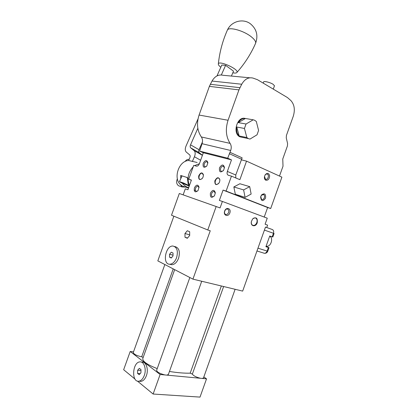<?xml version="1.0" encoding="UTF-8"?>
<svg xmlns="http://www.w3.org/2000/svg" width="418" height="418" viewBox="0 0 418 418"><rect width="100%" height="100%" fill="white"/><g stroke="black" fill="none" stroke-linecap="round" stroke-linejoin="round"><path stroke-width="0.63" d="M249.875 77.8L223.087 75.287C218.624 74.232 214.936 76.149 212.02 81.05L209.376 86.369L199.072 115.054C196.429 123.362 197.186 130.667 201.345 136.968C202.631 138.928 202.866 141.169 202.046 143.708L199.605 151.107L203.341 152.737L199.423 163.663C198.702 165.371 197.745 166.212 196.549 166.181L193.722 165.387L188.753 179.228L191.402 180.064L187.928 189.751L185.294 188.858L183.141 194.856M199.605 151.107L227.7 158.203L230.71 150.48C231.577 147.8 231.368 145.433 230.088 143.379C225.934 136.764 225.26 129.052 228.061 120.253L238.955 89.875L241.724 84.237C244.76 79.044 248.538 76.996 253.057 78.098L257.525 79.733L287.459 97.566L290.886 100.571C294.429 104.578 295.218 109.824 293.258 116.298L286.429 135.416L286.262 137.846L287.584 143.552L287.417 145.96L282.761 159.007L283.012 166.202L279.49 176.062M191.345 180.231L188.753 179.228M235.82 177.969L235.762 174.996L242.142 157.842L241.421 159.854L246.531 161.129L239.89 179.672L231.452 176.14L228.374 175.267C227.126 174.693 226.781 173.418 227.35 171.437L231.488 159.885L227.7 158.203M230.041 152.335L242.142 157.842M242.471 137.391L239.974 136.853C232.131 133.624 237.09 115.979 245.162 118.451M231.452 176.14L226.112 191.063L270.702 208.525L281.894 177.154L246.531 161.129M173.036 253.042L173.01 255.968L171.244 258.031L169.52 257.169L169.551 254.264L171.302 252.2L173.036 253.042M169.551 254.264L173.015 255.194M169.52 257.169L171.526 257.702M176.579 257.728C178.287 251.093 177.107 247.2 173.036 246.056C165.544 245.246 161.991 264.364 169.713 264.233C172.608 264.051 174.896 261.882 176.579 257.728M174.593 246.495L175.011 246.615C179.092 247.759 180.278 251.641 178.58 258.256C176.898 262.405 174.614 264.563 171.714 264.74L170.163 264.348M141.002 369.637L140.913 372.819L139.189 374.69L137.564 373.384L137.658 370.217L139.372 368.347L141.002 369.637M137.658 370.217L140.976 370.536M137.564 373.384L140.176 373.624M144.273 375.505C146.692 369.204 144.069 361.262 139.915 361.899C132.438 362.072 131.205 382.392 138.839 381.211C141.138 380.824 142.951 378.917 144.273 375.505M141.242 362.045L142.005 362.129C146.159 361.492 148.798 369.413 146.384 375.693C145.067 379.1 143.254 380.997 140.955 381.383L139.643 381.279M263.215 83.125L263.638 81.933C263.638 80.789 270.038 82.351 273.043 84.243L274.464 85.789M184.986 237.246L184.986 233.484L187.321 230.736L189.673 231.734L189.683 235.517L187.327 238.276L184.986 237.246L187.551 238.014M184.986 233.484L189.683 234.916M203.477 377.94L202.307 378.452L164.896 374.941C159.749 373.614 156.985 372.067 156.614 370.291L189.84 277.531M203.832 376.947L206.529 378.849L202.307 378.452M168.349 374.502L166.881 375.129M200.52 378.285C196.204 377.208 193.482 375.813 192.353 374.1L190.195 373.159C184.526 373.331 177.603 372.772 169.436 371.466M157.225 368.587C147.319 364.773 142.512 361.413 142.799 358.498L174.667 269.636M143.202 357.374L141.681 356.826C136.597 355.676 133.797 354.239 133.269 352.51L164.849 264.531M164.896 374.941L160.12 374.497L130.207 351.486L133.494 351.888M130.207 351.486L123.66 369.721L135.019 379.095M160.12 374.497L153.124 394.033L137.407 381.064M206.529 378.849L200.013 397.1L153.124 394.033M238.312 122.62C240.261 119.569 242.633 118.195 245.423 118.482L238.312 122.62L246.04 124.01L253.193 119.804L254.572 120.222L256.307 121.445L258.585 130.447L257.028 134.81L249.995 139.079L248.323 138.577L246.845 137.532L244.446 128.467L246.04 124.01M245.423 118.482L253.193 119.804M239.164 135.954C237.053 133.77 236.243 130.787 236.74 127.004L239.164 135.954L246.845 137.532M236.74 127.004L244.446 128.467M243.234 137.527L242.497 137.376M210.416 193.126C212.6 189.605 214.235 189.474 215.322 192.729L214.559 195.598C211.435 198.482 210.055 197.662 210.416 193.126M214.173 196.167L212.652 196.81C211.487 196.439 211.147 195.358 211.633 193.565C212.224 192.149 213.039 191.449 214.073 191.46L215.317 193.153M194.407 187.834C196.35 184.531 197.881 184.281 199.005 187.081L198.064 190.514C195.159 192.907 193.942 192.014 194.407 187.834M197.761 190.911L196.497 191.371C195.415 191.021 195.107 189.981 195.582 188.252C196.157 186.877 196.935 186.193 197.913 186.203L199.025 187.562M203.185 163.37C205.233 159.963 206.79 159.713 207.866 162.618L206.832 165.962C203.927 168.292 202.709 167.425 203.185 163.37M206.482 166.39L205.217 166.798C204.183 166.442 203.9 165.439 204.365 163.783C204.972 162.351 205.787 161.646 206.805 161.677L207.866 163.067M219.476 167.853C221.786 164.217 223.447 164.091 224.456 167.477L223.62 170.231C220.479 173.047 219.1 172.258 219.476 167.853M223.165 170.847L221.644 171.422C220.532 171.046 220.218 170.001 220.694 168.287C221.321 166.808 222.177 166.087 223.259 166.124L224.435 167.843M219.575 181.893L219.095 182.906C216.148 185.691 214.732 185.002 214.831 180.842C217.02 176.981 218.703 176.736 219.894 180.101L219.575 181.893M218.557 183.638L216.587 184.505C213.692 184.26 215.625 177.498 218.421 178.063C219.34 178.261 219.826 179.008 219.889 180.294L219.889 180.32M203.138 176.908L202.453 178.23C199.715 180.539 198.461 179.771 198.691 175.921C200.635 172.32 202.213 171.965 203.435 174.849L203.138 176.908M201.983 178.794L200.3 179.463C197.589 179.228 199.496 172.691 202.113 173.235L203.451 175.111M245.089 197.369L251.134 194.056L249.708 186.642L239.89 183.748L233.84 186.945L243.616 189.918L245.089 197.369L235.339 194.276L233.84 186.945M249.708 186.642L243.616 189.918M265.822 180.252C264.688 179.63 264.233 178.434 264.458 176.652L265.231 174.724C267.332 172.639 268.8 172.989 269.636 175.769C269.422 178.977 268.152 180.471 265.822 180.252M265.55 198.142C262.875 201.727 261.234 201.366 260.633 197.056L261.569 194.913C264.615 192.839 265.942 193.915 265.55 198.142M270.702 208.525L267.625 207.532L264.223 217.057M265.101 224.226L267.254 218.186L222.392 201.445L220.067 207.939L216.169 206.529L207.772 229.973L210.249 230.767L192.928 279.135L242.654 291.106L265.493 227.089L266.741 227.538L267.604 225.13L265.101 224.226M222.392 201.445L219.366 200.421L223.066 190.096L226.112 191.063M203.341 152.737L231.488 159.885M192.928 279.135L157.821 260.874L173.862 216.195M207.772 229.973L171.5 215.233L179.312 193.503L216.169 206.529M260.769 196.491L261.522 199.454C262.697 199.898 263.643 199.318 264.364 197.719C264.787 196.261 264.557 195.201 263.664 194.548L261.37 195.3L260.795 196.403M229.853 212.924C228.296 217.397 223.024 215.552 224.649 211.053C226.248 206.544 231.488 208.477 229.853 212.924M228.62 212.48C229.048 211.043 228.813 209.972 227.914 209.277C225.699 207.72 223.076 212.945 225.406 214.277C226.728 214.831 227.805 214.23 228.62 212.48M257.242 222.768C255.753 227.439 250.246 226.352 251.38 221.545L252.634 218.948C256.213 216.691 257.749 217.966 257.242 222.768M256.809 222.611C257.41 220.589 257.107 219.105 255.889 218.165C254.787 217.59 253.674 217.898 252.556 219.089L251.401 221.483C251.113 223.196 251.484 224.424 252.509 225.177C254.264 225.882 255.696 225.03 256.809 222.611M265.508 179.244C267.672 180.33 269.605 175.21 267.416 174.196C266.579 173.831 265.796 174.134 265.069 175.095L264.489 176.542L265.508 179.244M267.625 207.532L223.066 190.096M266 246.468L269.025 247.696L265.911 246.714L269.735 235.992L272.823 237.043L269.735 235.992L265.911 246.714L268.377 247.513L267.107 251.077L267.76 251.244L267.107 251.077C266.491 252.556 265.587 253.292 264.385 253.292L263.904 253.172L264.385 253.292C266.01 253.418 267.133 252.738 267.755 251.249L269.025 247.696L268.377 247.513L267.107 251.077L257.969 248.172L267.107 251.077C266.491 252.556 265.587 253.292 264.385 253.292C266.01 253.418 267.133 252.738 267.755 251.249L269.025 247.696L266 246.468M269.662 236.201C273.696 237.894 270.906 246.981 266.574 246.244L266.109 246.16L266.574 246.244C270.906 246.981 273.696 237.894 269.662 236.201M220.803 67.272C219.126 65.95 218.3 64.884 218.327 64.064C218.212 59.858 239.133 69.21 236.964 72.387C236.661 72.936 235.789 73.15 234.352 73.035L232.826 72.805M221.352 74.963L225.6 65.328L221.786 65.046L216.994 75.898M225.6 65.328L233.537 71.185L231.394 76.066M197.16 162.503L188.659 160.512L189.793 157.936C190.342 156.546 190.289 155.522 189.636 154.859L186.308 152.1C185.033 150.799 184.939 148.792 186.02 146.07L198.001 118.937M192.332 161.531L194.427 156.76L200.65 160.246M202.416 155.329L194.088 150.59C195.415 151.901 195.53 153.96 194.427 156.76M194.088 150.59L190.707 147.852L199.208 152.701L202.427 155.287M199.208 152.701C198.555 152.058 198.493 151.06 199.031 149.707L190.545 144.832C190.002 146.201 190.054 147.209 190.707 147.852M190.545 144.832L197.845 128.284M202.479 141.854L199.031 149.707M199.417 163.668L194.626 165.643M193.21 166.803C188.063 172.503 186.815 178.732 189.458 185.482M194.124 190.122L195.551 190.613M185.613 187.102L182.211 185.963L180.367 184.521C173.015 177.927 178.951 160.742 188.659 160.512M180.769 178.705L180.691 175.471L187.342 177.561L188.157 183.951L189.072 186.564M188.743 187.478C186.982 187.436 184.824 186.031 182.279 183.262M182.708 183.241L181.757 182.603L183.46 183.162L187.039 184.991L182.708 183.241L182.833 182.959M185.336 184.427L185.487 184.082M188.722 185.472L183.439 182.943L179.474 181.647L181.292 182.776L188.884 185.932M185.989 177.138L187.332 177.713M181.914 176.103L180.691 175.471M185.038 161.552C186.172 159.916 187.557 159.174 189.182 159.326M180.367 184.521L182.143 186.977L185.487 187.06M179.902 186.219L178.59 185.775C176.485 184.129 176.082 181.804 177.373 178.789M202.046 143.708L230.71 150.48M241.426 159.169L229.32 153.688M235.762 174.996L227.35 171.437M173.224 268.884L141.681 356.826M221.347 285.98L190.195 373.159M223.64 286.529L192.353 374.1M201.345 136.968L230.088 143.379M199.072 115.054L228.061 120.253M209.376 86.369L238.955 89.875M210.291 84.3L239.916 87.681M212.02 81.05L241.724 84.237M266.747 227.523L272.332 229.529C273.586 230.182 273.957 231.431 273.45 233.275L274.088 233.495L272.823 237.043L274.088 233.495L273.45 233.275L272.181 236.834L273.45 233.275L264.416 230.099L273.45 233.275C273.957 231.431 273.586 230.182 272.332 229.529L266.747 227.533M218.327 64.064C219.549 52.396 222.512 41.199 227.22 30.472C227.805 26.193 243.992 30.524 251.74 37.176C254.714 39.673 256.004 41.69 255.617 43.237L255.461 43.603M171.714 264.74L169.713 264.233M140.955 381.383L138.839 381.211M273.278 89.118L274.49 85.721M201.716 281.251L168.313 374.606M235.12 289.293L203.451 378.013M248.323 138.577L239.974 136.853M215.322 193.022L215.322 192.729M214.073 191.46L214.606 191.663M199.025 187.416L199.005 187.081M197.913 186.203L198.383 186.381M207.871 162.889L207.866 162.618M206.805 161.677L207.276 161.876M223.259 166.124L223.792 166.348M218.421 178.063L219.063 178.324M202.113 173.235L202.683 173.465M261.37 195.3L261.569 194.913M263.089 194.375L263.664 194.548M227.267 209.047L227.914 209.277M255.095 217.888L255.889 218.165M265.069 175.095L265.231 174.724M266.804 174.034L267.416 174.196M256.971 250.972L264.385 253.292L256.971 250.972M266.13 246.103L266.574 246.244L266.13 246.103M236.964 72.387C244.708 63.656 250.925 53.938 255.617 43.237C258.355 35.425 256.589 28.926 250.325 23.727C242.884 18.105 231.175 21.365 227.402 30.065M182.211 185.963L188.528 188.079M182.008 175.884L179.489 181.616M182.143 186.977L178.59 185.775"/></g></svg>
